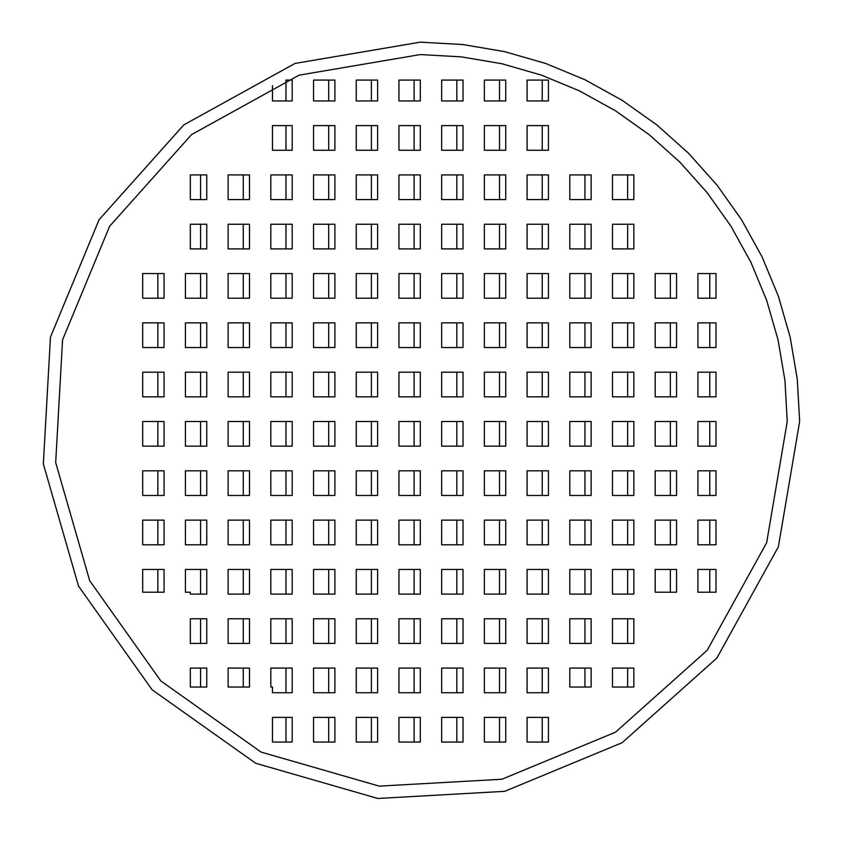 <?xml version="1.0" encoding="UTF-8"?>
<svg xmlns="http://www.w3.org/2000/svg" width="843" height="843" viewBox="0 0 843 843"><rect width="100%" height="100%" fill="white"/><g stroke="black" fill="none" stroke-linecap="round" stroke-linejoin="round"><path stroke-width="1.26" d="M787.246 421.5L784.938 380.414L778.047 339.845L766.656 300.308L750.902 262.289L730.997 226.282L707.193 192.72L679.774 162.035L649.089 134.617L615.527 110.812L579.51 90.907L541.501 75.153L501.954 63.762L461.395 56.871L420.309 54.563L299.117 75.153L191.53 134.617L109.611 226.282L62.572 339.845L55.68 462.586L89.706 580.711L160.844 680.965L261.098 752.093L379.224 786.129L501.954 779.238L615.527 732.188L707.193 650.28L766.656 542.692L787.246 421.5M799.659 421.5L797.267 379.023L790.144 337.084L778.374 296.209L762.093 256.904L741.513 219.675L716.898 184.975L688.552 153.257L656.823 124.912L622.134 100.296L584.905 79.716L545.6 63.436L504.725 51.665L462.786 44.531L420.309 42.15L295.018 63.436L183.785 124.912L99.105 219.675L50.464 337.084L43.341 463.977L78.525 586.096L152.067 689.743L255.714 763.284L377.833 798.469L504.725 791.335L622.134 742.704L716.898 658.025L778.374 546.791L799.659 421.5M328.686 717.393L328.686 742.051M371.394 717.393L371.394 742.051M414.103 717.393L414.103 742.051M456.811 717.393L456.811 742.051M499.52 717.393L499.52 742.051M542.228 717.393L542.228 742.051M328.686 668.077L328.686 692.735M371.394 668.077L371.394 692.735M414.103 668.077L414.103 692.735M456.811 668.077L456.811 692.735M499.52 668.077L499.52 692.735M542.228 668.077L542.228 692.735M243.269 618.762L243.269 643.42M285.977 618.762L285.977 643.42M328.686 618.762L328.686 643.42M371.394 618.762L371.394 643.42M414.103 618.762L414.103 643.42M456.811 618.762L456.811 643.42M499.52 618.762L499.52 643.42M542.228 618.762L542.228 643.42M584.937 618.762L584.937 643.42M627.645 618.762L627.645 643.42M243.269 569.446L243.269 594.104M285.977 569.446L285.977 594.104M328.686 569.446L328.686 594.104M371.394 569.446L371.394 594.104M414.103 569.446L414.103 594.104M456.811 569.446L456.811 594.104M499.52 569.446L499.52 594.104M542.228 569.446L542.228 594.104M584.937 569.446L584.937 594.104M627.645 569.446L627.645 594.104M157.852 520.131L157.852 544.789M200.56 520.131L200.56 544.789M243.269 520.131L243.269 544.789M285.977 520.131L285.977 544.789M328.686 520.131L328.686 544.789M371.394 520.131L371.394 544.789M414.103 520.131L414.103 544.789M456.811 520.131L456.811 544.789M499.52 520.131L499.52 544.789M542.228 520.131L542.228 544.789M584.937 520.131L584.937 544.789M627.645 520.131L627.645 544.789M670.354 520.131L670.354 544.789M157.852 470.815L157.852 495.473M200.56 470.815L200.56 495.473M243.269 470.815L243.269 495.473M285.977 470.815L285.977 495.473M328.686 470.815L328.686 495.473M371.394 470.815L371.394 495.473M414.103 470.815L414.103 495.473M456.811 470.815L456.811 495.473M499.52 470.815L499.52 495.473M542.228 470.815L542.228 495.473M584.937 470.815L584.937 495.473M627.645 470.815L627.645 495.473M670.354 470.815L670.354 495.473M157.852 421.5L157.852 446.158M200.56 421.5L200.56 446.158M243.269 421.5L243.269 446.158M285.977 421.5L285.977 446.158M328.686 421.5L328.686 446.158M371.394 421.5L371.394 446.158M414.103 421.5L414.103 446.158M456.811 421.5L456.811 446.158M499.52 421.5L499.52 446.158M542.228 421.5L542.228 446.158M584.937 421.5L584.937 446.158M627.645 421.5L627.645 446.158M670.354 421.5L670.354 446.158M157.852 372.184L157.852 396.842M200.56 372.184L200.56 396.842M243.269 372.184L243.269 396.842M285.977 372.184L285.977 396.842M328.686 372.184L328.686 396.842M371.394 372.184L371.394 396.842M414.103 372.184L414.103 396.842M456.811 372.184L456.811 396.842M499.52 372.184L499.52 396.842M542.228 372.184L542.228 396.842M584.937 372.184L584.937 396.842M627.645 372.184L627.645 396.842M670.354 372.184L670.354 396.842M157.852 322.869L157.852 347.527M200.56 322.869L200.56 347.527M243.269 322.869L243.269 347.527M285.977 322.869L285.977 347.527M328.686 322.869L328.686 347.527M371.394 322.869L371.394 347.527M414.103 322.869L414.103 347.527M456.811 322.869L456.811 347.527M499.52 322.869L499.52 347.527M542.228 322.869L542.228 347.527M584.937 322.869L584.937 347.527M627.645 322.869L627.645 347.527M670.354 322.869L670.354 347.527M157.852 273.554L157.852 298.211M200.56 273.554L200.56 298.211M243.269 273.554L243.269 298.211M285.977 273.554L285.977 298.211M328.686 273.554L328.686 298.211M371.394 273.554L371.394 298.211M414.103 273.554L414.103 298.211M456.811 273.554L456.811 298.211M499.52 273.554L499.52 298.211M542.228 273.554L542.228 298.211M584.937 273.554L584.937 298.211M627.645 273.554L627.645 298.211M670.354 273.554L670.354 298.211M243.269 224.238L243.269 248.896M285.977 224.238L285.977 248.896M328.686 224.238L328.686 248.896M371.394 224.238L371.394 248.896M414.103 224.238L414.103 248.896M456.811 224.238L456.811 248.896M499.52 224.238L499.52 248.896M542.228 224.238L542.228 248.896M584.937 224.238L584.937 248.896M627.645 224.238L627.645 248.896M243.269 174.922L243.269 199.58M285.977 174.922L285.977 199.58M328.686 174.922L328.686 199.58M371.394 174.922L371.394 199.58M414.103 174.922L414.103 199.58M456.811 174.922L456.811 199.58M499.52 174.922L499.52 199.58M542.228 174.922L542.228 199.58M584.937 174.922L584.937 199.58M627.645 174.922L627.645 199.58M328.686 125.607L328.686 150.265M371.394 125.607L371.394 150.265M414.103 125.607L414.103 150.265M456.811 125.607L456.811 150.265M499.52 125.607L499.52 150.265M542.228 125.607L542.228 150.265M285.977 717.393L285.977 742.051M285.977 668.077L285.977 692.735M243.269 668.077L243.269 687.045M200.56 668.077L200.56 687.045M200.56 618.762L200.56 643.42M200.56 569.446L200.56 594.104M157.852 569.446L157.852 592.207M200.56 224.238L200.56 248.896M200.56 174.922L200.56 199.58M285.977 125.607L285.977 150.265M328.686 80.085L328.686 100.949M371.394 80.085L371.394 100.949M414.103 80.085L414.103 100.949M456.811 80.085L456.811 100.949M499.52 80.085L499.52 100.949M542.228 80.085L542.228 100.949M709.774 273.554L709.774 298.211M709.774 322.869L709.774 347.527M709.774 372.184L709.774 396.842M709.774 421.5L709.774 446.158M709.774 470.815L709.774 495.473M709.774 520.131L709.774 544.789M709.774 569.446L709.774 592.207M670.354 569.446L670.354 592.207M627.645 668.077L627.645 687.045M584.937 668.077L584.937 687.045M285.977 80.085L285.977 100.949M591.143 668.077L591.143 687.045L569.784 687.045L569.784 668.077L591.143 668.077M612.492 668.077L633.852 668.077L633.852 687.045L612.492 687.045L612.492 668.077M206.767 643.42L190.339 643.42L190.339 618.762L206.767 618.762L206.767 643.42M249.475 643.42L228.116 643.42L228.116 618.762L249.475 618.762L249.475 643.42M292.184 643.42L270.824 643.42L270.824 618.762L292.184 618.762L292.184 643.42M334.892 643.42L313.533 643.42L313.533 618.762L334.892 618.762L334.892 643.42M377.601 643.42L356.241 643.42L356.241 618.762L377.601 618.762L377.601 643.42M420.309 643.42L398.95 643.42L398.95 618.762L420.309 618.762L420.309 643.42M463.018 643.42L441.658 643.42L441.658 618.762L463.018 618.762L463.018 643.42M505.726 643.42L484.367 643.42L484.367 618.762L505.726 618.762L505.726 643.42M548.435 643.42L527.075 643.42L527.075 618.762L548.435 618.762L548.435 643.42M591.143 643.42L569.784 643.42L569.784 618.762L591.143 618.762L591.143 643.42M633.852 643.42L612.492 643.42L612.492 618.762L633.852 618.762L633.852 643.42M164.058 569.446L164.058 592.207L142.699 592.207L142.699 569.446L164.058 569.446M206.767 594.104L190.339 594.104L190.339 592.207L185.407 592.207L185.407 569.446L206.767 569.446L206.767 594.104M249.475 594.104L228.116 594.104L228.116 569.446L249.475 569.446L249.475 594.104M292.184 594.104L270.824 594.104L270.824 569.446L292.184 569.446L292.184 594.104M334.892 594.104L313.533 594.104L313.533 569.446L334.892 569.446L334.892 594.104M377.601 594.104L356.241 594.104L356.241 569.446L377.601 569.446L377.601 594.104M420.309 594.104L398.95 594.104L398.95 569.446L420.309 569.446L420.309 594.104M463.018 594.104L441.658 594.104L441.658 569.446L463.018 569.446L463.018 594.104M505.726 594.104L484.367 594.104L484.367 569.446L505.726 569.446L505.726 594.104M548.435 594.104L527.075 594.104L527.075 569.446L548.435 569.446L548.435 594.104M591.143 594.104L569.784 594.104L569.784 569.446L591.143 569.446L591.143 594.104M633.852 594.104L612.492 594.104L612.492 569.446L633.852 569.446L633.852 594.104M676.56 569.446L676.56 592.207L655.201 592.207L655.201 569.446L676.56 569.446M697.909 569.446L715.981 569.446L715.981 592.207L697.909 592.207L697.909 569.446M164.058 544.789L142.699 544.789L142.699 520.131L164.058 520.131L164.058 544.789M206.767 544.789L185.407 544.789L185.407 520.131L206.767 520.131L206.767 544.789M249.475 544.789L228.116 544.789L228.116 520.131L249.475 520.131L249.475 544.789M292.184 544.789L270.824 544.789L270.824 520.131L292.184 520.131L292.184 544.789M334.892 544.789L313.533 544.789L313.533 520.131L334.892 520.131L334.892 544.789M377.601 544.789L356.241 544.789L356.241 520.131L377.601 520.131L377.601 544.789M420.309 544.789L398.95 544.789L398.95 520.131L420.309 520.131L420.309 544.789M463.018 544.789L441.658 544.789L441.658 520.131L463.018 520.131L463.018 544.789M505.726 544.789L484.367 544.789L484.367 520.131L505.726 520.131L505.726 544.789M548.435 544.789L527.075 544.789L527.075 520.131L548.435 520.131L548.435 544.789M591.143 544.789L569.784 544.789L569.784 520.131L591.143 520.131L591.143 544.789M633.852 544.789L612.492 544.789L612.492 520.131L633.852 520.131L633.852 544.789M676.56 544.789L655.201 544.789L655.201 520.131L676.56 520.131L676.56 544.789M715.981 544.789L697.909 544.789L697.909 520.131L715.981 520.131L715.981 544.789M164.058 495.473L142.699 495.473L142.699 470.815L164.058 470.815L164.058 495.473M206.767 495.473L185.407 495.473L185.407 470.815L206.767 470.815L206.767 495.473M249.475 495.473L228.116 495.473L228.116 470.815L249.475 470.815L249.475 495.473M292.184 495.473L270.824 495.473L270.824 470.815L292.184 470.815L292.184 495.473M334.892 495.473L313.533 495.473L313.533 470.815L334.892 470.815L334.892 495.473M377.601 495.473L356.241 495.473L356.241 470.815L377.601 470.815L377.601 495.473M420.309 495.473L398.95 495.473L398.95 470.815L420.309 470.815L420.309 495.473M463.018 495.473L441.658 495.473L441.658 470.815L463.018 470.815L463.018 495.473M505.726 495.473L484.367 495.473L484.367 470.815L505.726 470.815L505.726 495.473M548.435 495.473L527.075 495.473L527.075 470.815L548.435 470.815L548.435 495.473M591.143 495.473L569.784 495.473L569.784 470.815L591.143 470.815L591.143 495.473M633.852 495.473L612.492 495.473L612.492 470.815L633.852 470.815L633.852 495.473M676.56 495.473L655.201 495.473L655.201 470.815L676.56 470.815L676.56 495.473M715.981 495.473L697.909 495.473L697.909 470.815L715.981 470.815L715.981 495.473M164.058 446.158L142.699 446.158L142.699 421.5L164.058 421.5L164.058 446.158M206.767 446.158L185.407 446.158L185.407 421.5L206.767 421.5L206.767 446.158M249.475 446.158L228.116 446.158L228.116 421.5L249.475 421.5L249.475 446.158M292.184 446.158L270.824 446.158L270.824 421.5L292.184 421.5L292.184 446.158M334.892 446.158L313.533 446.158L313.533 421.5L334.892 421.5L334.892 446.158M377.601 446.158L356.241 446.158L356.241 421.5L377.601 421.5L377.601 446.158M420.309 446.158L398.95 446.158L398.95 421.5L420.309 421.5L420.309 446.158M463.018 446.158L441.658 446.158L441.658 421.5L463.018 421.5L463.018 446.158M505.726 446.158L484.367 446.158L484.367 421.5L505.726 421.5L505.726 446.158M548.435 446.158L527.075 446.158L527.075 421.5L548.435 421.5L548.435 446.158M591.143 446.158L569.784 446.158L569.784 421.5L591.143 421.5L591.143 446.158M633.852 446.158L612.492 446.158L612.492 421.5L633.852 421.5L633.852 446.158M676.56 446.158L655.201 446.158L655.201 421.5L676.56 421.5L676.56 446.158M715.981 446.158L697.909 446.158L697.909 421.5L715.981 421.5L715.981 446.158M164.058 396.842L142.699 396.842L142.699 372.184L164.058 372.184L164.058 396.842M206.767 396.842L185.407 396.842L185.407 372.184L206.767 372.184L206.767 396.842M249.475 396.842L228.116 396.842L228.116 372.184L249.475 372.184L249.475 396.842M292.184 396.842L270.824 396.842L270.824 372.184L292.184 372.184L292.184 396.842M334.892 396.842L313.533 396.842L313.533 372.184L334.892 372.184L334.892 396.842M377.601 396.842L356.241 396.842L356.241 372.184L377.601 372.184L377.601 396.842M420.309 396.842L398.95 396.842L398.95 372.184L420.309 372.184L420.309 396.842M463.018 396.842L441.658 396.842L441.658 372.184L463.018 372.184L463.018 396.842M505.726 396.842L484.367 396.842L484.367 372.184L505.726 372.184L505.726 396.842M548.435 396.842L527.075 396.842L527.075 372.184L548.435 372.184L548.435 396.842M591.143 396.842L569.784 396.842L569.784 372.184L591.143 372.184L591.143 396.842M633.852 396.842L612.492 396.842L612.492 372.184L633.852 372.184L633.852 396.842M676.56 396.842L655.201 396.842L655.201 372.184L676.56 372.184L676.56 396.842M715.981 396.842L697.909 396.842L697.909 372.184L715.981 372.184L715.981 396.842M164.058 347.527L142.699 347.527L142.699 322.869L164.058 322.869L164.058 347.527M206.767 347.527L185.407 347.527L185.407 322.869L206.767 322.869L206.767 347.527M249.475 347.527L228.116 347.527L228.116 322.869L249.475 322.869L249.475 347.527M292.184 347.527L270.824 347.527L270.824 322.869L292.184 322.869L292.184 347.527M334.892 347.527L313.533 347.527L313.533 322.869L334.892 322.869L334.892 347.527M377.601 347.527L356.241 347.527L356.241 322.869L377.601 322.869L377.601 347.527M420.309 347.527L398.95 347.527L398.95 322.869L420.309 322.869L420.309 347.527M463.018 347.527L441.658 347.527L441.658 322.869L463.018 322.869L463.018 347.527M505.726 347.527L484.367 347.527L484.367 322.869L505.726 322.869L505.726 347.527M548.435 347.527L527.075 347.527L527.075 322.869L548.435 322.869L548.435 347.527M591.143 347.527L569.784 347.527L569.784 322.869L591.143 322.869L591.143 347.527M633.852 347.527L612.492 347.527L612.492 322.869L633.852 322.869L633.852 347.527M676.56 347.527L655.201 347.527L655.201 322.869L676.56 322.869L676.56 347.527M715.981 347.527L697.909 347.527L697.909 322.869L715.981 322.869L715.981 347.527M164.058 298.211L142.699 298.211L142.699 273.554L164.058 273.554L164.058 298.211M206.767 298.211L185.407 298.211L185.407 273.554L206.767 273.554L206.767 298.211M249.475 298.211L228.116 298.211L228.116 273.554L249.475 273.554L249.475 298.211M292.184 298.211L270.824 298.211L270.824 273.554L292.184 273.554L292.184 298.211M334.892 298.211L313.533 298.211L313.533 273.554L334.892 273.554L334.892 298.211M377.601 298.211L356.241 298.211L356.241 273.554L377.601 273.554L377.601 298.211M420.309 298.211L398.95 298.211L398.95 273.554L420.309 273.554L420.309 298.211M463.018 298.211L441.658 298.211L441.658 273.554L463.018 273.554L463.018 298.211M505.726 298.211L484.367 298.211L484.367 273.554L505.726 273.554L505.726 298.211M548.435 298.211L527.075 298.211L527.075 273.554L548.435 273.554L548.435 298.211M591.143 298.211L569.784 298.211L569.784 273.554L591.143 273.554L591.143 298.211M633.852 298.211L612.492 298.211L612.492 273.554L633.852 273.554L633.852 298.211M676.56 298.211L655.201 298.211L655.201 273.554L676.56 273.554L676.56 298.211M715.981 298.211L697.909 298.211L697.909 273.554L715.981 273.554L715.981 298.211M206.767 248.896L190.339 248.896L190.339 224.238L206.767 224.238L206.767 248.896M249.475 248.896L228.116 248.896L228.116 224.238L249.475 224.238L249.475 248.896M292.184 248.896L270.824 248.896L270.824 224.238L292.184 224.238L292.184 248.896M334.892 248.896L313.533 248.896L313.533 224.238L334.892 224.238L334.892 248.896M377.601 248.896L356.241 248.896L356.241 224.238L377.601 224.238L377.601 248.896M420.309 248.896L398.95 248.896L398.95 224.238L420.309 224.238L420.309 248.896M463.018 248.896L441.658 248.896L441.658 224.238L463.018 224.238L463.018 248.896M505.726 248.896L484.367 248.896L484.367 224.238L505.726 224.238L505.726 248.896M548.435 248.896L527.075 248.896L527.075 224.238L548.435 224.238L548.435 248.896M591.143 248.896L569.784 248.896L569.784 224.238L591.143 224.238L591.143 248.896M633.852 248.896L612.492 248.896L612.492 224.238L633.852 224.238L633.852 248.896M206.767 199.58L190.339 199.58L190.339 174.922L206.767 174.922L206.767 199.58M249.475 199.58L228.116 199.58L228.116 174.922L249.475 174.922L249.475 199.58M292.184 199.58L270.824 199.58L270.824 174.922L292.184 174.922L292.184 199.58M334.892 199.58L313.533 199.58L313.533 174.922L334.892 174.922L334.892 199.58M377.601 199.58L356.241 199.58L356.241 174.922L377.601 174.922L377.601 199.58M420.309 199.58L398.95 199.58L398.95 174.922L420.309 174.922L420.309 199.58M463.018 199.58L441.658 199.58L441.658 174.922L463.018 174.922L463.018 199.58M505.726 199.58L484.367 199.58L484.367 174.922L505.726 174.922L505.726 199.58M548.435 199.58L527.075 199.58L527.075 174.922L548.435 174.922L548.435 199.58M591.143 199.58L569.784 199.58L569.784 174.922L591.143 174.922L591.143 199.58M633.852 199.58L612.492 199.58L612.492 174.922L633.852 174.922L633.852 199.58M292.184 150.265L272.468 150.265L272.468 125.607L292.184 125.607L292.184 150.265M334.892 150.265L313.533 150.265L313.533 125.607L334.892 125.607L334.892 150.265M377.601 150.265L356.241 150.265L356.241 125.607L377.601 125.607L377.601 150.265M420.309 150.265L398.95 150.265L398.95 125.607L420.309 125.607L420.309 150.265M463.018 150.265L441.658 150.265L441.658 125.607L463.018 125.607L463.018 150.265M505.726 150.265L484.367 150.265L484.367 125.607L505.726 125.607L505.726 150.265M548.435 150.265L527.075 150.265L527.075 125.607L548.435 125.607L548.435 150.265M285.861 80.085L292.184 80.085L292.184 100.949L272.468 100.949L272.468 85.659M334.892 100.949L313.533 100.949L313.533 80.085L334.892 80.085L334.892 100.949M377.601 100.949L356.241 100.949L356.241 80.085L377.601 80.085L377.601 100.949M420.309 100.949L398.95 100.949L398.95 80.085L420.309 80.085L420.309 100.949M463.018 100.949L441.658 100.949L441.658 80.085L463.018 80.085L463.018 100.949M505.726 100.949L484.367 100.949L484.367 80.085L505.726 80.085L505.726 100.949M548.435 100.949L527.075 100.949L527.075 80.085L548.435 80.085L548.435 100.949M334.892 742.051L313.533 742.051L313.533 717.393L334.892 717.393L334.892 742.051M377.601 742.051L356.241 742.051L356.241 717.393L377.601 717.393L377.601 742.051M420.309 742.051L398.95 742.051L398.95 717.393L420.309 717.393L420.309 742.051M463.018 742.051L441.658 742.051L441.658 717.393L463.018 717.393L463.018 742.051M505.726 742.051L484.367 742.051L484.367 717.393L505.726 717.393L505.726 742.051M548.435 742.051L527.075 742.051L527.075 717.393L548.435 717.393L548.435 742.051M334.892 692.735L313.533 692.735L313.533 668.077L334.892 668.077L334.892 692.735M377.601 692.735L356.241 692.735L356.241 668.077L377.601 668.077L377.601 692.735M420.309 692.735L398.95 692.735L398.95 668.077L420.309 668.077L420.309 692.735M463.018 692.735L441.658 692.735L441.658 668.077L463.018 668.077L463.018 692.735M505.726 692.735L484.367 692.735L484.367 668.077L505.726 668.077L505.726 692.735M548.435 692.735L527.075 692.735L527.075 668.077L548.435 668.077L548.435 692.735M272.468 742.051L272.468 717.393L292.184 717.393L292.184 742.051L272.468 742.051M272.468 687.045L270.824 687.045L270.824 668.077L292.184 668.077L292.184 692.735L272.468 692.735L272.468 687.045M249.475 687.045L228.116 687.045L228.116 668.077L249.475 668.077L249.475 687.045M190.339 687.045L190.339 668.077L206.767 668.077L206.767 687.045L190.339 687.045"/></g></svg>
